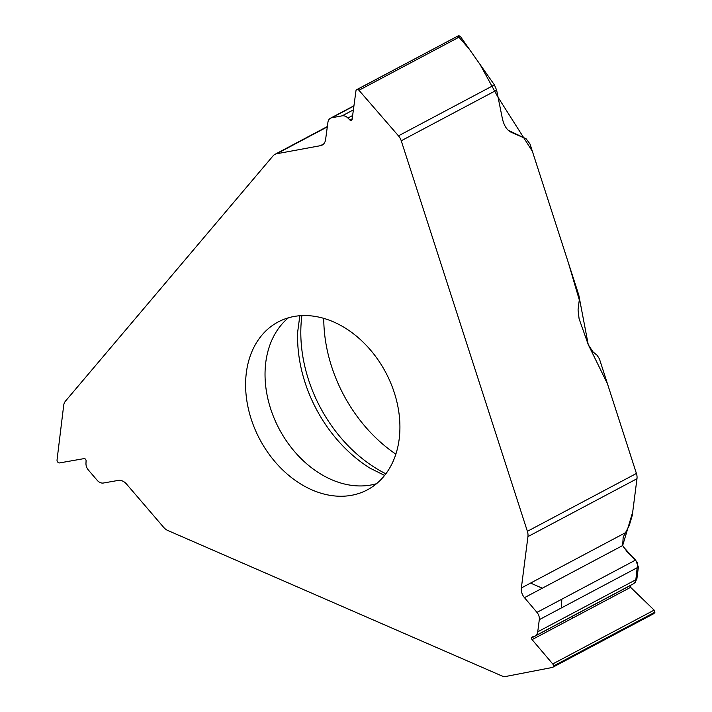 <?xml version="1.0" encoding="UTF-8"?>
<svg xmlns="http://www.w3.org/2000/svg" width="712" height="712" viewBox="0 0 712 712"><rect width="100%" height="100%" fill="white"/><g stroke="black" fill="none" stroke-linecap="round" stroke-linejoin="round"><path stroke-width="1.07" d="M327.306 126.896L276.674 153.765A10.805 8.099 62 0 0 274.894 154.379A10.805 8.099 62 0 0 273.052 155.875L65.459 401.132A10.805 8.099 62 0 0 63.679 405.466L57.04 459.952A2.243 1.682 62 0 0 57.725 462.052L57.797 462.132A2.243 1.682 62 0 0 59.594 462.916L84.096 458.608A1.753 1.308 -118 0 1 85.493 459.222L85.538 459.276A1.753 1.308 -118 0 1 86.081 460.771L85.974 463.396A7.779 5.83 62 0 0 88.395 470.053L97.188 480.297A7.779 5.83 -118 0 0 103.391 483.021L118.228 480.413A10.369 7.779 -118 0 1 126.514 484.053L163.662 527.343A10.805 8.099 62 0 0 167.845 530.511L501.577 675.804A10.805 8.099 62 0 0 506.134 676.4L552.281 667.473A2.243 1.682 62 0 0 552.637 667.349A2.243 1.682 62 0 0 553.393 666.147L654.924 612.258L654.15 610.122L630.618 587.338L630.004 585.691M636.466 473.613L607.461 383.812L588.245 344.608L578.776 294.999L530.013 144.011L526.159 138.813L510.958 132.165C506.828 130.029 503.963 125.49 502.369 118.557L496.638 90.139L494.422 84.915L460.379 36.454L458.697 35.618L356.703 89.65A2.243 1.682 62 0 1 357.077 89.525L357.157 89.507A2.243 1.682 62 0 1 358.955 90.282L398.462 135.841A10.805 8.099 62 0 1 401.239 140.771L527.387 531.312A10.805 8.099 62 0 1 527.939 536.599L521.353 587.97A10.369 7.779 -118 0 0 524.459 597.671L536.964 612.391L635.665 560.006L638.388 567.072L636.839 579.221L633.983 583.511M457.914 36.009L469.261 49.101L480.057 64.463L498.097 97.384L532.398 151.38L568.327 262.639L579.292 299.894L578.046 309.889L579.096 318.798L588.29 344.733L592.891 351.755L597.217 355.395L599.415 358.875L636.421 473.453A10.805 8.099 -118 0 1 636.973 478.731L527.939 536.599M276.674 153.765L320.418 145.684A10.369 7.779 -118 0 0 322.127 145.097A10.369 7.779 -118 0 0 325.589 139.623L327.921 122.295A7.779 5.83 -118 0 1 330.519 118.192A7.779 5.83 -118 0 1 331.801 117.747L342.152 115.834A7.779 5.83 62 0 1 347.919 118.032L349.886 119.999A1.753 1.308 -118 0 0 351.185 120.497L351.23 120.488A1.753 1.308 -118 0 0 351.523 120.39A1.753 1.308 -118 0 0 352.102 119.465L355.955 90.833A2.243 1.682 62 0 1 356.703 89.65M394.306 392.686A95.052 71.307 -118 0 0 278.196 321.94A95.052 71.307 -118 0 0 251.211 419.11A95.052 71.307 -118 0 0 367.321 489.865A95.052 71.307 -118 0 0 394.306 392.686M524.459 597.671L622.662 545.552L623.178 537.088L629.239 525.607L632.283 515.328L636.973 478.731M653.705 613.646L654.924 612.258M536.964 612.391A7.779 5.83 -118 0 1 539.296 619.663L537.738 631.82A7.779 5.83 62 0 1 535.13 635.967A7.779 5.83 62 0 1 534.392 636.279L532.318 636.928A1.753 1.308 -118 0 0 532.149 637A1.753 1.308 -118 0 0 531.561 637.934L531.553 637.997A1.753 1.308 -118 0 0 532.078 639.634L552.734 663.949A2.243 1.682 62 0 1 553.402 666.049L553.393 666.147M637 478.482L632.701 512.053L622.662 545.552L626.978 551.595L635.665 560.006M395.845 454.149A133.1 99.84 62 0 1 331.614 366.538A133.1 99.84 62 0 1 323.764 318.335M457.852 36.072L457.113 38.19M530.556 583.083L542.304 588.201M561.804 599.201L561.457 607.897M571.398 616.85L573.632 617.58M532.078 639.634L630.618 587.338L629.995 585.745L531.553 637.997M635.576 582.211L637.694 562.872L623.187 546.62M496.638 90.139L401.239 140.771M527.387 531.312L636.421 473.453M320.418 145.684L323.577 144.011M357.157 89.507L458.697 35.618M358.955 90.282L460.379 36.454M357.077 89.525L458.617 35.636M351.23 120.488L351.764 120.203M351.185 120.497L351.799 120.168M349.886 119.999L352.2 118.77M347.919 118.032L352.636 115.522M342.152 115.834L353.392 109.871M331.801 117.747L353.917 106.008M398.462 135.841L494.422 84.915M288.449 317.783A95.052 71.307 -118 0 0 270.649 408.804A95.052 71.307 -118 0 0 376.506 483.706M521.353 587.97L625.305 532.798M553.402 666.049L654.942 612.169M552.734 663.949L654.15 610.122M531.561 637.934L630.013 585.691M537.738 631.82L636.839 579.221M539.296 619.663L638.388 567.072M301.897 315.594A130.056 97.553 -118 0 0 308.483 379.612A130.056 97.553 -118 0 0 385.86 473.8M299.841 315.719L297.661 332.086A126.211 94.669 -118 0 0 305.021 382.442A126.211 94.669 -118 0 0 369.831 468.06L384.596 475.429M526.159 138.813L508.181 130.251M274.894 154.379L327.351 126.54M353.953 105.759L330.519 118.192M654.088 613.504L552.637 667.349M633.938 583.529L535.13 635.967"/></g></svg>
